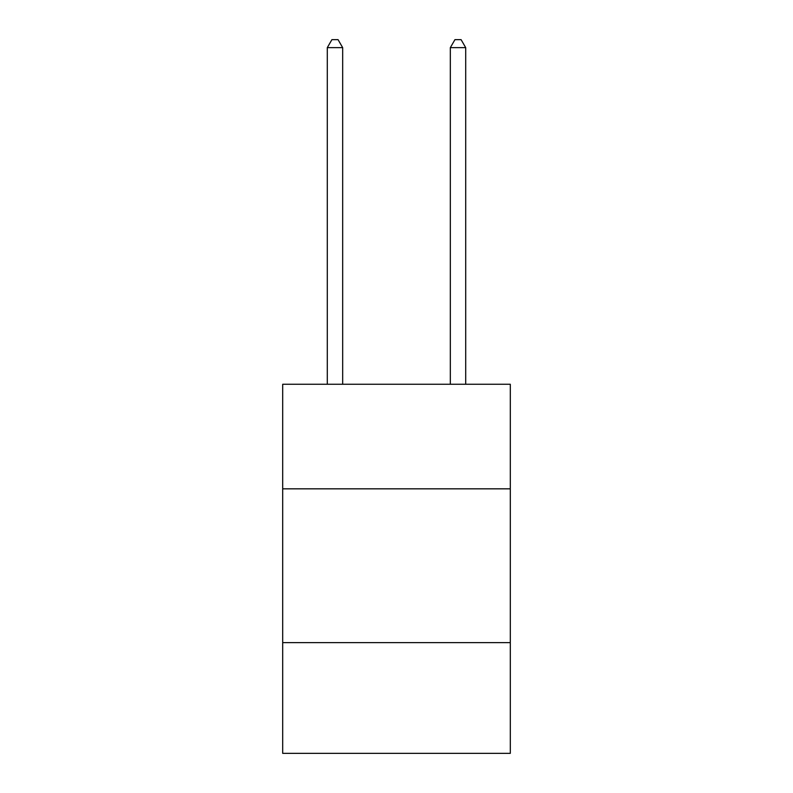 <?xml version="1.0" encoding="UTF-8"?>
<svg xmlns="http://www.w3.org/2000/svg" width="793" height="793" viewBox="0 0 793 793"><rect width="100%" height="100%" fill="white"/><g stroke="black" fill="none" stroke-linecap="round" stroke-linejoin="round"><path stroke-width="1.19" d="M510.305 488.835L510.305 384.258L282.695 384.258L282.695 488.835L510.305 488.835L510.305 753.35L282.695 753.35L282.695 488.835M510.305 642.627L282.695 642.627M342.675 384.258L342.675 47.649L327.291 47.649L327.291 384.258M327.291 47.649L331.91 39.65L338.056 39.65L342.675 47.649M465.709 384.258L465.709 47.649L450.325 47.649L450.325 384.258M450.325 47.649L454.944 39.65L461.09 39.65L465.709 47.649"/></g></svg>
